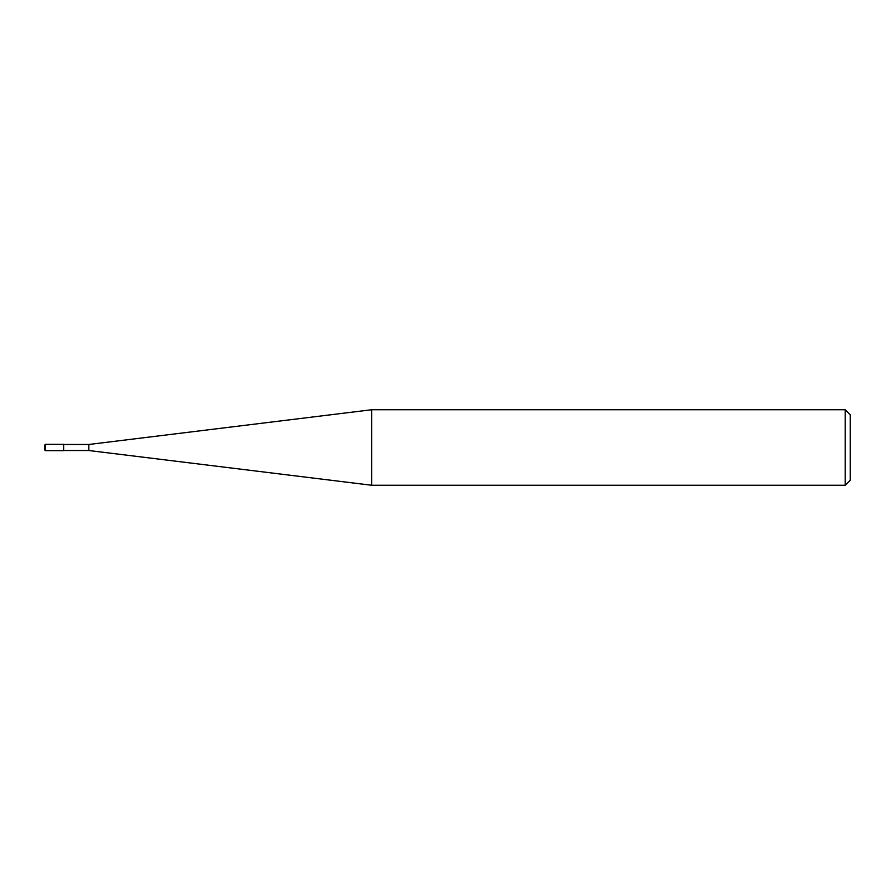 <?xml version="1.0" encoding="UTF-8"?>
<svg xmlns="http://www.w3.org/2000/svg" width="895" height="895" viewBox="0 0 895 895"><rect width="100%" height="100%" fill="white"/><g stroke="black" fill="none" stroke-linecap="round" stroke-linejoin="round"><path stroke-width="1.34" d="M845.216 409.742L845.216 485.258L371.727 485.258L371.727 409.742L845.216 409.742L850.25 414.777L850.25 480.223L845.216 485.258M63.634 450.521L88.806 450.521L88.806 444.479L88.806 450.521L371.727 485.258M45.377 444.356L63.634 444.356L63.634 450.644L45.377 450.644L45.377 444.356L44.75 447.5L44.75 444.983M44.75 447.5L44.75 450.017L44.75 447.5M63.634 444.479L88.806 444.479L371.727 409.742M45.377 450.644L44.75 450.017"/></g></svg>
